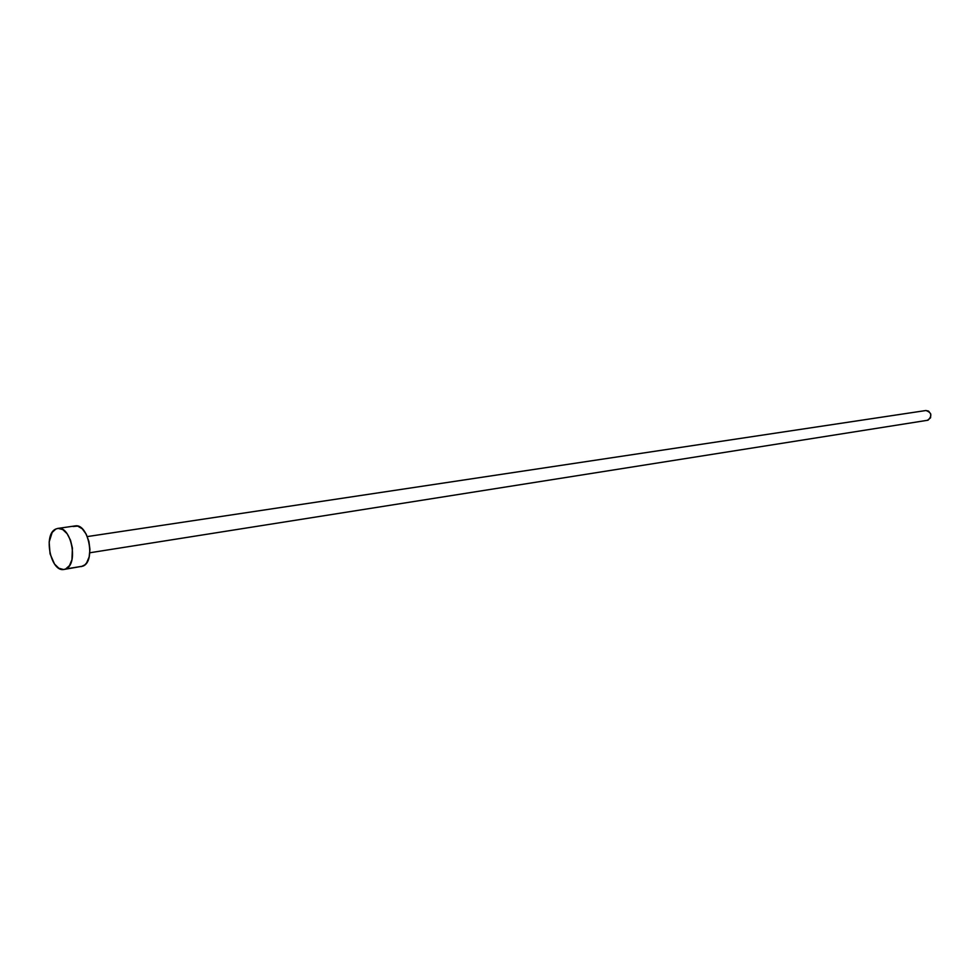 <?xml version="1.0" encoding="UTF-8"?>
<svg xmlns="http://www.w3.org/2000/svg" width="980" height="980" viewBox="0 0 980 980"><rect width="100%" height="100%" fill="white"/><g stroke="black" fill="none" stroke-linecap="round" stroke-linejoin="round"><path stroke-width="1.47" d="M89.829 552.769L928.06 420.2C932.335 415.753 931.625 412.531 925.929 410.522L87.33 536.575M65.66 568.976L64.092 569.441C50.654 572.663 42.85 533.977 55.909 528.992L57.759 528.428C71.209 525.329 78.841 564.431 65.66 568.976L82.835 566.158L63.455 569.515L58.825 568.229L54.525 564.039L50.041 553.798L49.159 541.952L52.173 532.422L55.909 528.992L58.114 528.391L62.745 529.568L67.106 533.708L70.511 540.213L72.422 548.065L71.944 559.715L69.458 565.632L65.66 568.976M64.092 569.441L82.835 566.158C96.052 561.626 88.47 522.842 74.982 525.942L57.796 528.428M73.12 526.505L77.641 526.089L82.234 528.771L86.191 534.149L88.898 541.413L89.94 549.425L89.143 556.959L86.644 562.839L84.868 564.86L81.205 566.636M925.843 410.522L928.575 411.073L930.767 414.038L930.559 417.811L927.362 420.371"/></g></svg>
